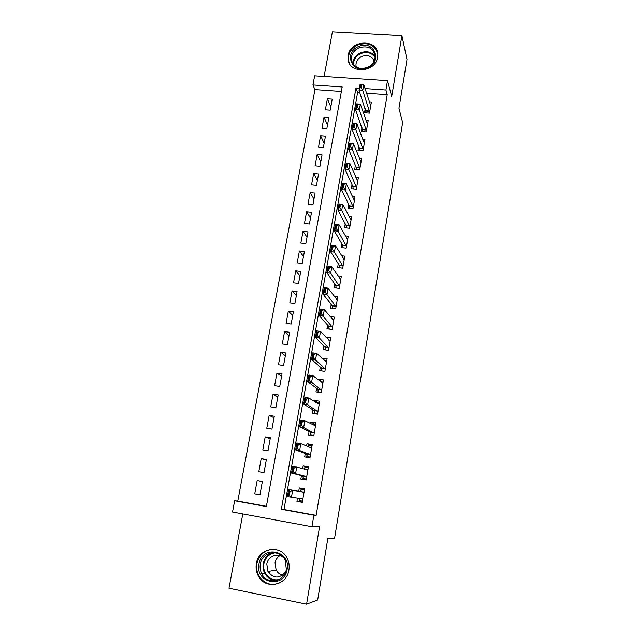 <?xml version="1.0" encoding="UTF-8"?>
<svg xmlns="http://www.w3.org/2000/svg" width="636" height="636" viewBox="0 0 636 636"><rect width="100%" height="100%" fill="white"/><g stroke="black" fill="none" stroke-linecap="round" stroke-linejoin="round"><path stroke-width="0.95" d="M348.17 55.443L348.011 58.774C348.48 74.213 375.661 72.925 377.617 57.232L377.792 54.45C377.728 38.605 350.221 39.663 348.17 55.443M256.372 563.599C255.64 567.948 256.284 572.042 258.303 575.89C265.037 589.898 286.892 585.796 288.911 570.023C289.507 566.374 289.118 562.868 287.742 559.505C282.002 543.939 258.59 547.095 256.372 563.599M341.381 91.449L314.963 89.597L312.928 84.962L314.653 75.819L387.499 80.669L385.917 90.002L365.008 88.555M242.801 513.936L228.992 588.252L306.576 604.2L317.658 600.01L327.834 538.446L334.6 538.064L402.652 122.605L398.955 108.247L407.008 59.522L401.912 35.608L332.397 31.8L324.098 76.447M359.857 92.753L357.591 92.594L283.99 509.5L316.156 515.343L313.882 515.192L311.926 526.719L232.522 512.036L234.636 500.786L266.365 506.55L342.184 86.981L312.928 84.962M314.963 89.597L237.785 501.104L234.636 500.786M365.239 108.661L364.523 112.771L369.476 113.144L371.4 101.983L369.293 101.832M361.979 127.399L361.272 131.477L366.241 131.875L368.18 120.617L365.994 120.443M358.688 146.32L357.989 150.358L362.973 150.788L364.937 139.419L362.647 139.228M355.365 165.416L354.673 169.43L359.682 169.884L361.661 158.404L359.26 158.197M352.018 184.702L351.326 188.677L356.351 189.162L358.354 177.571L355.834 177.341M348.631 204.172L347.948 208.115L352.996 208.624L355.015 196.922L352.352 196.659M345.213 223.84L344.529 227.744L349.601 228.276L351.644 216.463L348.822 216.176M341.763 243.691L341.087 247.555L346.175 248.12L348.234 236.195L345.229 235.869M338.273 263.741L337.605 267.573L342.717 268.161L344.799 256.117L341.564 255.751M334.751 283.99L334.091 287.782L339.226 288.402L341.325 276.239L337.827 275.825M331.197 304.437L330.545 308.19L335.697 308.842L337.819 296.551L333.995 296.082M327.604 325.091L326.96 328.804L332.135 329.488L334.274 317.078L330.052 316.529M323.978 345.952L323.342 349.617L328.534 350.341L330.696 337.803L325.958 337.16M320.313 367.028L319.685 370.645L324.901 371.4L327.087 358.736L321.856 358.155M316.617 388.31L315.989 391.887L321.228 392.674L323.438 379.883L318.215 379.12L318.095 379.779M312.872 409.815L312.26 413.344L317.515 414.163L319.749 401.244L314.502 400.449L314.303 401.618M309.096 431.534L308.492 435.024L313.771 435.875L316.02 422.821L310.758 421.994L310.463 423.687M305.28 453.476L304.684 456.918L309.986 457.809L312.26 444.62L306.973 443.753L306.584 445.995M301.424 475.656L300.836 479.043L306.162 479.965L308.46 466.641L303.149 465.743L302.664 468.533M259.997 494.562L254.726 493.846L257.167 480.578L262.366 481.571M266.293 460.082L261.205 458.643L258.788 471.777L263.996 472.675L266.397 459.518L261.205 458.643M270.181 438.816L265.196 436.932L262.803 449.93L267.987 450.797L270.372 437.775L265.196 436.932M274.029 417.749L269.147 415.435L266.778 428.306L271.946 429.141L274.299 416.246L269.147 415.435M277.837 396.896L273.067 394.161L270.721 406.897L275.865 407.7L278.194 394.94L273.067 394.161M281.605 376.25L276.938 373.094L274.617 385.71L279.737 386.473L282.05 373.841L276.938 373.094M285.341 355.794L280.77 352.241L278.481 364.73L283.577 365.462L285.866 352.956L280.77 352.241M289.046 335.546L284.57 331.587L282.297 343.957L287.377 344.656L289.642 332.27L284.57 331.587M292.711 315.488L288.331 311.139L286.081 323.382L291.145 324.058L293.387 311.791L288.331 311.139M296.336 295.621L292.059 290.89L289.825 303.014L294.873 303.658L297.091 291.519L292.059 290.89M299.93 275.945L295.748 270.841L293.538 282.853L298.562 283.457L300.756 271.437L295.748 270.841M303.491 256.459L299.397 250.989L297.211 262.875L302.211 263.455L304.39 251.554L299.397 250.989M307.021 237.149L303.014 231.321L300.852 243.095L305.829 243.652L307.991 231.854L303.014 231.321M310.511 218.029L306.6 211.844L304.453 223.506L309.414 224.031L311.553 212.352L306.6 211.844M313.977 199.084L310.145 192.557L308.023 204.108L312.968 204.601L315.082 193.034L310.145 192.557M317.404 180.314L313.659 173.445L311.553 184.893L316.482 185.362L318.572 173.898L313.659 173.445M320.798 161.719L317.141 154.524L315.059 165.853L319.964 166.298L322.039 154.946L317.141 154.524M324.169 143.299L320.592 135.77L318.525 147.003L323.414 147.417L325.465 136.176L320.592 135.77M327.5 125.046L324.01 117.199L321.959 128.321L326.832 128.711L328.868 117.573L324.01 117.199M237.785 501.104L266.405 506.304M254.726 493.846L259.957 494.776L262.382 481.492L257.167 480.578M330.219 110.187L332.231 99.152L327.389 98.803L325.362 109.821L330.219 110.187M316.156 515.343L387.205 94.669L366.511 93.214M297.513 498.187L296.948 501.399L302.299 502.361L304.62 488.893L299.286 487.963L298.705 491.302M387.499 80.669L391.712 96.441L401.912 35.608M387.205 94.669L385.917 90.002M306.576 604.2L319.558 526.783L311.926 526.719M359.388 88.173L355.993 87.935L281.351 509.277L313.882 515.192M283.99 509.5L281.351 509.277M357.591 92.594L355.993 87.935M302.339 502.09L296.948 501.399M304.604 488.997L299.286 487.963M330.807 106.959L327.389 98.803M308.341 467.341L303.149 465.743M312.038 445.9L306.973 443.753M315.464 424.538L310.758 421.994M318.421 403.049L314.502 400.449M321.633 381.823L318.215 379.12M324.956 360.835L321.88 358.004M302.505 501.144L299.143 500.548L299.325 499.475M304.421 490.038L301.067 489.45L300.876 490.531M299.874 491.517L301.353 490.046L301.067 489.45M302.808 499.403L302.513 498.902L287.393 496.589L288.641 489.521L303.674 492.192L304.111 491.811M289.364 495.134L289.984 491.588L289.308 491.469L288.688 495.015L291.431 497.312L292.671 490.229L289.984 491.588M299.143 500.548L299.635 500.214L298.817 498.37M287.393 496.589L288.688 495.015M288.641 489.521L289.308 491.469M287.106 569.506C284.356 589.206 254.758 583.172 259.003 563.957C261.746 544.567 291.089 550.172 287.106 569.506M260.315 564.124C259.742 567.543 260.235 570.77 261.793 573.807C267.104 585.12 284.69 581.916 286.311 569.252L285.325 560.706C280.651 548.399 262.072 550.999 260.315 564.124M282.654 575.206C279.792 574.475 277.622 572.75 276.143 570.039L275.054 562.884C275.682 559.688 277.304 557.255 279.927 555.578M285.596 571.923C279.514 578.871 273.631 578.736 267.923 571.525L266.818 564.108C267.955 556.047 278.043 552.215 283.608 557.748M275.666 549.377C265.928 548.757 259.687 553.487 256.936 563.552C256.205 567.861 256.841 571.923 258.844 575.739C264.266 583.999 271.397 586.289 280.253 582.616M266.261 574.499L266.834 576.28M268.702 571.382L269.744 573.664M367.64 67.766C352.272 74.953 342.915 52.669 358.537 46.531C373.706 39.249 383.444 61.485 367.64 67.766M359.022 47.795C353.823 50.387 351.271 54.283 351.358 59.482C353.322 67.257 358.688 69.912 367.441 67.44C372.545 64.928 375.113 61.12 375.161 56.032C373.3 48.026 367.918 45.283 359.022 47.795M356.271 67.074L355.961 65.444C355.898 61.406 357.885 58.385 361.916 56.389C367.815 54.505 371.893 56.063 374.151 61.056M377.728 53.694C374.66 44.79 368.037 41.881 357.869 44.973C351.406 48.201 348.234 53.042 348.361 59.514L349.315 63.274M306.329 478.988L302.975 478.415L306.29 479.218M308.229 468.001L304.882 467.428L304.708 468.422M303.173 477.27L302.975 478.415L303.483 478.049L302.545 475.935L291.534 473.12L292.767 466.124L307.514 469.948L307.943 469.614M304.143 468.963L305.24 467.881L304.882 467.428M293.498 471.586L294.118 468.08L293.45 467.961L292.83 471.475L295.549 473.804L291.534 473.12L292.83 471.475M306.647 477.127L306.361 476.595L295.549 473.804L296.774 466.808L294.118 468.08M292.767 466.124L293.45 467.961M310.114 457.061L306.775 456.505L310.01 457.666M311.99 446.178L308.659 445.629L308.508 446.528M306.989 455.297L306.775 456.505L307.283 456.115L306.369 453.881L295.621 449.898L296.845 442.982L300.836 443.634L311.314 447.935L311.735 447.649M308.309 446.703L309.024 446.043L308.659 445.629M297.6 448.293L298.212 444.826L297.545 444.715L296.933 448.189L299.628 450.558L295.621 449.898L296.933 448.189M310.455 455.082L310.177 454.517L299.628 450.558L300.836 443.634L298.212 444.826M296.845 442.982L297.545 444.715M313.858 435.35L310.535 434.817L312.236 435.628M315.718 424.578L312.403 424.053L312.3 424.665M310.758 433.537L310.535 434.817L311.044 434.396L310.161 432.051L299.675 426.923L300.884 420.078L304.859 420.706L315.488 425.905M312.427 424.737L312.403 424.053M301.647 425.253L302.251 421.819L301.591 421.716L300.987 425.15L303.658 427.559L299.675 426.923L300.987 425.15M314.224 433.259L303.658 427.559L304.859 420.706L302.251 421.819M300.884 420.078L301.591 421.716M317.571 413.861L314.955 413.766M319.407 403.2L316.092 402.795M314.494 412.001L314.264 413.352L314.772 412.899L313.914 410.443L303.682 404.194L304.875 397.428L308.834 398.025L319.208 404.377M305.662 402.461L306.258 399.066L305.598 398.963L304.994 402.357L307.649 404.806L303.682 404.194L304.994 402.357M317.952 411.659L307.649 404.806L308.834 398.025L306.258 399.066M304.875 397.428L305.598 398.963M321.244 392.587L318.095 392.205M323.064 382.029L320.48 381.656M318.191 390.679L317.944 392.094L318.461 391.617L317.626 389.049L307.641 381.711L308.826 375.017L312.769 375.59L322.881 383.063M309.629 379.915L310.217 376.552L309.557 376.456L308.969 379.811L311.592 382.292L307.641 381.711L308.969 379.811M321.641 390.273L311.592 382.292L312.769 375.59L310.217 376.552M308.826 375.017L309.557 376.456M326.681 361.073L324.734 360.803M321.848 369.58L321.617 370.923M325.298 369.111L315.496 360.024L311.568 359.467L312.729 352.837L316.656 353.385L326.522 361.971M313.548 357.599L314.136 354.276L313.476 354.18L312.896 357.504L315.496 360.024L316.656 353.385L314.136 354.276M321.824 370.955L321.299 367.878L311.568 359.467L312.896 357.504M312.729 352.837L313.476 354.18M330.259 340.324L328.764 340.125M325.473 348.679L325.266 349.887M328.907 348.154L319.359 337.978L315.448 337.454L316.601 330.895L320.512 331.412L330.132 341.087M317.436 335.522L318.008 332.231L317.356 332.143L316.776 335.434L317.436 335.522L319.359 337.978L320.512 331.412L318.008 332.231M325.632 349.935L324.94 346.914L315.448 337.454L316.776 335.434M316.601 330.895L317.356 332.143M333.805 319.781L332.644 319.63M329.058 327.993L328.876 329.058M332.493 327.405L323.183 316.171L319.288 315.671L320.433 309.175L324.32 309.676L333.701 320.409M321.275 313.675L321.848 310.424L321.196 310.336L320.624 313.596L321.275 313.675L323.183 316.171L324.32 309.676L321.848 310.424M329.297 329.114L328.542 326.157L319.288 315.671L320.624 313.596M320.433 309.175L321.196 310.336M337.319 299.437L336.412 299.325M332.612 307.506L332.453 308.428M336.039 306.854L326.968 294.587L323.088 294.11L324.217 287.687L328.096 288.156L337.231 299.93M325.075 292.059L325.64 288.839L324.996 288.76L324.424 291.98L325.075 292.059L326.968 294.587L328.096 288.156L325.64 288.839M332.843 308.484L332.111 305.606L323.088 294.11L324.424 291.98M324.217 287.687L324.996 288.76M340.793 279.291L340.101 279.212M336.134 287.218L335.991 288.013M339.552 286.518L330.712 273.234L326.848 272.772L327.969 266.42L331.825 266.866L340.737 279.657M328.836 270.666L329.4 267.478L328.756 267.406L328.192 270.594L328.836 270.666L330.712 273.234L331.825 266.866L329.4 267.478M336.317 288.052L335.641 285.254L326.848 272.772L328.192 270.594M327.969 266.42L328.756 267.406M344.243 259.345L343.71 259.281M339.616 267.136L339.497 267.788M343.027 266.373L334.417 252.095L330.569 251.665L331.674 245.369L335.522 245.798L344.195 259.583M332.564 249.495L333.121 246.339L332.477 246.267L331.92 249.423L332.564 249.495L334.417 252.095L335.522 245.798L333.121 246.339M339.759 267.82L339.139 265.101L330.569 251.665L331.92 249.423M331.674 245.369L332.477 246.267M343.066 247.245L342.971 247.77M346.469 246.426L338.082 231.17L334.25 230.765L335.347 224.532L339.179 224.937L347.63 239.7M336.245 228.539L336.794 225.414L336.158 225.351L335.609 228.475L336.245 228.539L338.082 231.17L339.179 224.937L336.794 225.414M343.17 247.794L342.605 245.154L334.25 230.765L335.609 228.475M335.347 224.532L336.158 225.351M346.477 227.545L346.413 227.942M349.88 226.67L341.715 210.46L337.899 210.079L338.988 203.91L342.796 204.291L351.024 220.008M339.894 207.805L340.443 204.713L339.799 204.649L339.258 207.741L339.894 207.805L341.715 210.46L342.796 204.291L340.443 204.713M346.556 227.958L346.04 225.39L337.899 210.079L339.258 207.741M338.988 203.91L339.799 204.649M353.258 207.113L345.308 189.965L341.508 189.6L342.581 183.502L346.382 183.86L354.395 200.515M343.504 187.27L344.044 184.209L343.408 184.154L342.868 187.215L343.504 187.27L345.308 189.965L346.382 183.86L344.044 184.209M349.911 208.314L349.434 205.818L341.508 189.6L342.868 187.215M342.581 183.502L343.408 184.154M356.597 187.739L348.87 169.677L345.078 169.335L346.143 163.293L349.927 163.627L357.726 181.204M347.081 166.95L347.614 163.921L346.978 163.865L346.445 166.894L347.081 166.95L348.87 169.677L349.927 163.627L347.614 163.921M353.234 188.86L352.797 186.443L345.078 169.335L346.445 166.894M346.143 163.293L346.978 163.865M356.534 169.566L356.128 167.244L348.615 149.269L349.673 143.283L353.433 143.601L361.025 162.077M350.619 146.837L351.144 143.831L350.515 143.784L349.991 146.781L350.619 146.837L352.384 149.587L348.615 149.269L349.991 146.781M359.912 168.548L352.384 149.587L353.433 143.601L351.144 143.831M349.673 143.283L350.515 143.784M363.188 149.54L355.874 129.704L352.121 129.402L353.163 123.479L356.915 123.774L364.301 143.124M354.125 126.914L354.642 123.948L354.014 123.901L353.497 126.866L354.125 126.914L355.874 129.704L356.915 123.774L354.642 123.948M359.801 150.517L359.435 148.228L352.121 129.402L353.497 126.866M353.163 123.479L354.014 123.901M366.439 130.714L359.324 110.012L355.588 109.734L356.621 103.867L360.358 104.145L367.536 124.362M357.591 107.198L358.108 104.256L357.48 104.217L356.963 107.158L357.591 107.198L359.324 110.012L360.358 104.145L358.108 104.256M363.045 131.62L355.588 109.734L356.963 107.158M356.621 103.867L357.48 104.217M369.659 112.063L362.743 90.519L359.022 90.256L360.04 84.453L363.76 84.707L370.748 105.767M361.025 87.681L361.534 84.771L360.914 84.723L360.397 87.633L361.025 87.681L362.743 90.519L363.76 84.707L361.534 84.771M366.257 112.898L359.022 90.256L360.397 87.633M360.04 84.453L360.914 84.723M303.833 492.113L300.001 491.437M302.641 499.029L299.476 498.465M277.32 580.247C271.81 580.573 267.605 578.251 264.687 573.275C263.145 570.269 262.652 567.081 263.225 563.703C264.568 557.756 267.995 554.035 273.512 552.525M275.491 552.708C269.33 553.598 265.466 557.279 263.908 563.742C261.945 572.901 270.642 581.932 279.172 579.436M352.956 64.037C353.028 59.013 355.564 55.268 360.564 52.804C366.789 50.602 371.655 51.85 375.168 56.548M375.129 57.502C371.79 52.732 367.028 51.429 360.843 53.591C355.874 56.063 353.425 59.792 353.513 64.777M307.673 469.885L306.783 469.734M306.361 476.595L302.545 475.935M306.488 476.738L302.664 476.078M311.465 447.887L311.02 447.816M310.177 454.517L306.369 453.881M310.296 454.668L306.496 454.04M313.953 432.663L310.161 432.051M314.065 432.83L310.281 432.226M317.69 411.023L313.914 410.443M317.801 411.206L314.025 410.625M321.387 389.614L317.626 389.049M321.498 389.804L317.738 389.248M325.044 368.411L321.299 367.878M325.155 368.618L321.411 368.085M328.669 347.423L324.94 346.914M328.772 347.646L325.052 347.137M332.262 326.642L328.542 326.157M332.358 326.88L328.645 326.387M335.808 306.067L332.111 305.606M335.911 306.314L332.215 305.852M339.33 285.699L335.641 285.254M339.425 285.962L335.744 285.516M342.812 265.53L339.139 265.101M342.907 265.8L339.234 265.371M346.262 245.552L342.605 245.154M346.35 245.838L342.701 245.432M349.681 225.772L346.04 225.39M349.768 226.066L346.127 225.685M353.06 206.183L349.434 205.818M353.147 206.485L349.522 206.128M356.414 186.785L352.797 186.443M356.494 187.095L352.885 186.753M359.73 167.57L356.128 167.244M359.809 167.888L356.216 167.57M363.013 148.53L359.435 148.228M363.092 148.872L359.515 148.57M366.272 129.68L362.703 129.394M366.344 130.03L362.782 129.744M369.5 111.006L365.939 110.744M369.572 111.364L366.018 111.093M258.303 575.89L258.868 575.787M267.923 571.525L276.143 570.039M277.582 580.151C271.977 580.573 267.677 578.275 264.687 573.275L261.793 573.807M265.411 574.491L266.158 574.348M355.961 65.444L356.534 67.217M352.773 63.759L351.358 59.482"/></g></svg>
